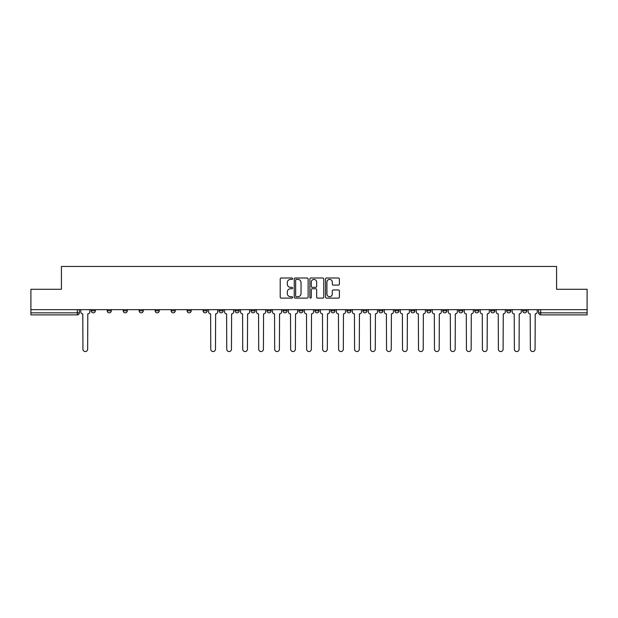 <?xml version="1.0" encoding="UTF-8"?>
<svg xmlns="http://www.w3.org/2000/svg" width="618" height="618" viewBox="0 0 618 618"><rect width="100%" height="100%" fill="white"/><g stroke="black" fill="none" stroke-linecap="round" stroke-linejoin="round"><path stroke-width="0.93" d="M292.615 278.703A0.703 0.703 0 0 0 291.905 278L281.229 278A1.004 1.004 0 0 0 280.217 279.004L280.217 297.103A1.004 1.004 0 0 0 281.229 298.108L291.905 298.108A0.703 0.703 0 0 0 292.615 297.405A0.703 0.703 0 0 0 291.905 296.702L290.522 296.702A3.214 3.214 0 0 1 287.308 293.48L287.308 291.974A3.214 3.214 0 0 1 290.522 288.76L291.905 288.76A0.703 0.703 0 0 0 292.615 288.05A0.703 0.703 0 0 0 291.905 287.347L290.522 287.347A3.214 3.214 0 0 1 287.308 284.133L287.308 282.627A3.214 3.214 0 0 1 290.522 279.406L291.905 279.406A0.703 0.703 0 0 0 292.615 278.703M522.673 310.792L522.673 309.664L522.673 310.792A2.047 2.047 0 0 0 524.721 312.839A2.047 2.047 0 0 1 522.673 310.792L526.768 310.792A2.047 2.047 0 0 1 524.721 312.839M490.715 309.664L490.715 310.792L494.809 310.792A2.047 2.047 0 0 1 492.762 312.839A2.047 2.047 0 0 1 490.715 310.792L490.715 309.664M474.732 310.792L474.732 309.664L474.732 310.792A2.047 2.047 0 0 0 476.779 312.839A2.047 2.047 0 0 1 474.732 310.792L478.834 310.792A2.047 2.047 0 0 1 476.779 312.839M458.757 310.792L458.757 309.664L458.757 310.792A2.047 2.047 0 0 0 460.804 312.839A2.047 2.047 0 0 1 458.757 310.792L462.851 310.792A2.047 2.047 0 0 1 460.804 312.839A2.047 2.047 0 0 0 462.851 310.792A2.047 2.047 0 0 1 460.804 312.839M410.815 310.792L410.815 309.664L410.815 310.792A2.047 2.047 0 0 0 412.863 312.839A2.047 2.047 0 0 1 410.815 310.792L414.91 310.792A2.047 2.047 0 0 1 412.863 312.839M394.84 309.664L394.84 310.792L398.934 310.792A2.047 2.047 0 0 1 396.887 312.839A2.047 2.047 0 0 1 394.84 310.792L394.84 309.664M378.857 309.664L378.857 310.792L382.951 310.792A2.047 2.047 0 0 1 380.904 312.839A2.047 2.047 0 0 1 378.857 310.792L378.857 309.664M362.882 309.664L362.882 310.792L366.976 310.792A2.047 2.047 0 0 1 364.929 312.839A2.047 2.047 0 0 1 362.882 310.792L362.882 309.664M346.899 310.792L346.899 309.664L346.899 310.792A2.047 2.047 0 0 0 348.946 312.839A2.047 2.047 0 0 1 346.899 310.792L350.993 310.792A2.047 2.047 0 0 1 348.946 312.839M314.941 309.664L314.941 310.792L319.035 310.792A2.047 2.047 0 0 1 316.988 312.839A2.047 2.047 0 0 1 314.941 310.792L314.941 309.664M298.965 310.792L298.965 309.664L298.965 310.792A2.047 2.047 0 0 0 301.012 312.839A2.047 2.047 0 0 1 298.965 310.792L303.059 310.792A2.047 2.047 0 0 1 301.012 312.839A2.047 2.047 0 0 0 303.059 310.792A2.047 2.047 0 0 1 301.012 312.839M203.09 309.664L203.09 310.792L207.184 310.792A2.047 2.047 0 0 1 205.137 312.839A2.047 2.047 0 0 1 203.09 310.792L203.09 309.664M187.107 309.664L187.107 310.792L191.201 310.792A2.047 2.047 0 0 1 189.154 312.839A2.047 2.047 0 0 1 187.107 310.792L187.107 309.664M171.124 309.664L171.124 310.792L175.226 310.792A2.047 2.047 0 0 1 173.179 312.839A2.047 2.047 0 0 1 171.124 310.792L171.124 309.664M139.166 309.664L139.166 310.792L143.268 310.792A2.047 2.047 0 0 1 141.221 312.839A2.047 2.047 0 0 1 139.166 310.792L139.166 309.664M123.191 309.664L123.191 310.792L127.285 310.792A2.047 2.047 0 0 1 125.238 312.839A2.047 2.047 0 0 1 123.191 310.792L123.191 309.664M338.386 285.083A1.004 1.004 0 0 0 339.39 284.079L339.39 279.004A1.004 1.004 0 0 0 338.386 278L326.52 278A1.004 1.004 0 0 0 325.516 279.004L325.516 297.103A1.004 1.004 0 0 0 326.52 298.108L338.386 298.108A1.004 1.004 0 0 0 339.39 297.103L339.39 290.97A1.004 1.004 0 0 0 338.386 289.966L333.303 289.966A1.004 1.004 0 0 0 332.299 290.97L332.299 294.014A2.688 2.688 0 0 1 329.61 296.702A2.688 2.688 0 0 1 326.922 294.014L326.922 282.094A2.688 2.688 0 0 1 329.61 279.406A2.688 2.688 0 0 1 332.299 282.094L332.299 284.079A1.004 1.004 0 0 0 333.303 285.083L338.386 285.083M30.9 309.664L30.9 289.286L61.421 289.286L61.421 266.443L556.579 266.443L556.579 289.286L587.1 289.286L587.1 309.664L30.9 309.664L30.9 312.839L79.351 312.839L79.351 309.664M308.119 279.004A1.004 1.004 0 0 0 307.115 278L295.249 278A1.004 1.004 0 0 0 294.245 279.004L294.245 297.103A1.004 1.004 0 0 0 295.249 298.108L307.115 298.108A1.004 1.004 0 0 0 308.119 297.103L308.119 279.004M310.885 278L322.75 278A1.004 1.004 0 0 1 323.755 279.004L323.755 297.103A1.004 1.004 0 0 1 322.75 298.108L317.675 298.108A1.004 1.004 0 0 1 316.663 297.103L316.663 289.765A1.004 1.004 0 0 0 315.659 288.76L312.291 288.76A1.004 1.004 0 0 0 311.287 289.765L311.287 297.405A0.703 0.703 0 0 1 310.584 298.108A0.703 0.703 0 0 1 309.881 297.405L309.881 279.004A1.004 1.004 0 0 1 310.885 278M538.649 309.664L538.649 312.839L587.1 312.839L587.1 314.886L540.696 314.886A2.047 2.047 0 0 1 538.649 312.839M587.1 309.664L587.1 312.839M77.304 309.664L77.304 314.886A2.047 2.047 0 0 0 79.351 312.839A2.047 2.047 0 0 1 77.304 314.886L30.9 314.886L30.9 312.839M526.768 309.664L526.768 310.792M510.792 309.664L510.792 310.792A2.047 2.047 0 0 1 508.738 312.839A2.047 2.047 0 0 1 506.69 310.792L510.792 310.792A2.047 2.047 0 0 1 508.738 312.839A2.047 2.047 0 0 0 510.792 310.792L510.792 309.664M506.69 309.664L506.69 310.792M494.809 309.664L494.809 310.792A2.047 2.047 0 0 1 492.762 312.839A2.047 2.047 0 0 0 494.809 310.792L494.809 309.664M478.834 309.664L478.834 310.792L478.834 309.664M462.851 309.664L462.851 310.792M446.876 309.664L446.876 310.792A2.047 2.047 0 0 1 444.821 312.839A2.047 2.047 0 0 1 442.774 310.792L446.876 310.792A2.047 2.047 0 0 1 444.821 312.839A2.047 2.047 0 0 0 446.876 310.792M442.774 309.664L442.774 310.792M430.893 309.664L430.893 310.792A2.047 2.047 0 0 1 428.846 312.839A2.047 2.047 0 0 1 426.799 310.792A2.047 2.047 0 0 0 428.846 312.839A2.047 2.047 0 0 0 430.893 310.792A2.047 2.047 0 0 1 428.846 312.839M426.799 309.664L426.799 310.792L430.893 310.792M414.91 309.664L414.91 310.792L414.91 309.664M398.934 309.664L398.934 310.792L398.934 309.664M382.951 309.664L382.951 310.792A2.047 2.047 0 0 1 380.904 312.839A2.047 2.047 0 0 0 382.951 310.792L382.951 309.664M366.976 309.664L366.976 310.792A2.047 2.047 0 0 1 364.929 312.839A2.047 2.047 0 0 0 366.976 310.792M350.993 309.664L350.993 310.792L350.993 309.664M335.018 309.664L335.018 310.792A2.047 2.047 0 0 1 332.971 312.839A2.047 2.047 0 0 1 330.924 310.792A2.047 2.047 0 0 0 332.971 312.839M330.924 309.664L330.924 310.792L335.018 310.792M319.035 309.664L319.035 310.792A2.047 2.047 0 0 1 316.988 312.839A2.047 2.047 0 0 0 319.035 310.792L319.035 309.664M303.059 309.664L303.059 310.792M287.076 309.664L287.076 310.792A2.047 2.047 0 0 1 285.029 312.839A2.047 2.047 0 0 1 282.982 310.792L287.076 310.792M282.982 309.664L282.982 310.792M271.101 309.664L271.101 310.792A2.047 2.047 0 0 1 269.054 312.839A2.047 2.047 0 0 1 267.007 310.792L271.101 310.792M267.007 309.664L267.007 310.792M255.118 309.664L255.118 310.792A2.047 2.047 0 0 1 253.071 312.839A2.047 2.047 0 0 1 251.024 310.792L255.118 310.792M251.024 309.664L251.024 310.792M239.143 309.664L239.143 310.792A2.047 2.047 0 0 1 237.096 312.839A2.047 2.047 0 0 1 235.049 310.792L239.143 310.792M235.049 309.664L235.049 310.792M223.16 309.664L223.16 310.792A2.047 2.047 0 0 1 221.113 312.839A2.047 2.047 0 0 1 219.066 310.792L223.16 310.792M219.066 309.664L219.066 310.792M207.184 309.664L207.184 310.792L207.184 309.664M191.201 309.664L191.201 310.792M175.226 309.664L175.226 310.792L175.226 309.664M159.243 309.664L159.243 310.792A2.047 2.047 0 0 1 157.196 312.839A2.047 2.047 0 0 1 155.149 310.792L159.243 310.792M155.149 309.664L155.149 310.792M143.268 309.664L143.268 310.792M127.285 309.664L127.285 310.792L127.285 309.664M111.31 309.664L111.31 310.792A2.047 2.047 0 0 1 109.262 312.839A2.047 2.047 0 0 1 107.208 310.792L111.31 310.792M107.208 309.664L107.208 310.792M91.232 309.664L91.232 310.792L95.326 310.792L95.326 309.664L95.326 310.792A2.047 2.047 0 0 1 93.279 312.839A2.047 2.047 0 0 1 91.232 310.792A2.047 2.047 0 0 0 93.279 312.839M296.354 279.406A0.703 0.703 0 0 0 295.651 280.108L295.651 295.999A0.703 0.703 0 0 0 296.354 296.702L297.814 296.702A3.214 3.214 0 0 0 301.036 293.48L301.036 282.627A3.214 3.214 0 0 0 297.814 279.406L296.354 279.406M316.663 282.148A2.688 2.688 0 0 0 313.975 279.46A2.688 2.688 0 0 0 311.287 282.148L311.287 286.343A1.004 1.004 0 0 0 312.291 287.347L315.659 287.347A1.004 1.004 0 0 0 316.663 286.343L316.663 282.148M80.734 309.664L80.734 311.82A2.047 2.047 0 0 0 82.781 313.867L82.936 349.201A2.356 2.356 0 0 0 85.292 351.557A2.356 2.356 0 0 0 87.648 349.201L87.802 313.867A2.047 2.047 0 0 0 89.849 311.82L89.849 309.664M208.567 309.664L208.567 311.82A2.047 2.047 0 0 0 210.614 313.867L210.769 349.201A2.356 2.356 0 0 0 213.125 351.557A2.356 2.356 0 0 0 215.481 349.201L215.636 313.867A2.047 2.047 0 0 0 217.683 311.82L217.683 309.664M224.543 309.664L224.543 311.82A2.047 2.047 0 0 0 226.597 313.867L226.744 349.201A2.356 2.356 0 0 0 229.1 351.557A2.356 2.356 0 0 0 231.456 349.201L231.611 313.867A2.047 2.047 0 0 0 233.666 311.82L233.666 309.664M240.526 309.664L240.526 311.82A2.047 2.047 0 0 0 242.573 313.867L242.727 349.201A2.356 2.356 0 0 0 245.083 351.557A2.356 2.356 0 0 0 247.439 349.201L247.594 313.867A2.047 2.047 0 0 0 249.641 311.82L249.641 309.664M256.501 309.664L256.501 311.82A2.047 2.047 0 0 0 258.556 313.867L258.71 349.201A2.356 2.356 0 0 0 261.059 351.557A2.356 2.356 0 0 0 263.415 349.201L263.569 313.867A2.047 2.047 0 0 0 265.624 311.82L265.624 309.664M272.484 309.664L272.484 311.82A2.047 2.047 0 0 0 274.531 313.867L274.686 349.201A2.356 2.356 0 0 0 277.042 351.557A2.356 2.356 0 0 0 279.398 349.201L279.552 313.867A2.047 2.047 0 0 0 281.599 311.82L281.599 309.664M288.459 309.664L288.459 311.82A2.047 2.047 0 0 0 290.514 313.867L290.669 349.201A2.356 2.356 0 0 0 293.017 351.557A2.356 2.356 0 0 0 295.373 349.201L295.528 313.867A2.047 2.047 0 0 0 297.582 311.82L297.582 309.664M304.442 309.664L304.442 311.82A2.047 2.047 0 0 0 306.489 313.867L306.644 349.201A2.356 2.356 0 0 0 309 351.557A2.356 2.356 0 0 0 311.356 349.201L311.511 313.867A2.047 2.047 0 0 0 313.558 311.82L313.558 309.664M320.418 309.664L320.418 311.82A2.047 2.047 0 0 0 322.472 313.867L322.627 349.201A2.356 2.356 0 0 0 324.983 351.557A2.356 2.356 0 0 0 327.331 349.201L327.486 313.867A2.047 2.047 0 0 0 329.541 311.82L329.541 309.664M336.401 309.664L336.401 311.82A2.047 2.047 0 0 0 338.448 313.867L338.602 349.201A2.356 2.356 0 0 0 340.958 351.557A2.356 2.356 0 0 0 343.314 349.201L343.469 313.867A2.047 2.047 0 0 0 345.516 311.82L345.516 309.664M352.376 309.664L352.376 311.82A2.047 2.047 0 0 0 354.431 313.867L354.585 349.201A2.356 2.356 0 0 0 356.941 351.557A2.356 2.356 0 0 0 359.29 349.201L359.444 313.867A2.047 2.047 0 0 0 361.499 311.82L361.499 309.664M368.359 309.664L368.359 311.82A2.047 2.047 0 0 0 370.406 313.867L370.561 349.201A2.356 2.356 0 0 0 372.917 351.557A2.356 2.356 0 0 0 375.273 349.201L375.427 313.867A2.047 2.047 0 0 0 377.474 311.82L377.474 309.664M384.334 309.664L384.334 311.82A2.047 2.047 0 0 0 386.389 313.867L386.544 349.201A2.356 2.356 0 0 0 388.9 351.557A2.356 2.356 0 0 0 391.256 349.201L391.403 313.867A2.047 2.047 0 0 0 393.457 311.82L393.457 309.664M400.317 309.664L400.317 311.82A2.047 2.047 0 0 0 402.364 313.867L402.519 349.201A2.356 2.356 0 0 0 404.875 351.557A2.356 2.356 0 0 0 407.231 349.201L407.386 313.867A2.047 2.047 0 0 0 409.433 311.82L409.433 309.664M416.3 309.664L416.3 311.82A2.047 2.047 0 0 0 418.347 313.867L418.502 349.201A2.356 2.356 0 0 0 420.858 351.557A2.356 2.356 0 0 0 423.214 349.201L423.361 313.867A2.047 2.047 0 0 0 425.416 311.82L425.416 309.664M432.276 309.664L432.276 311.82A2.047 2.047 0 0 0 434.323 313.867L434.477 349.201A2.356 2.356 0 0 0 436.833 351.557A2.356 2.356 0 0 0 439.189 349.201L439.344 313.867A2.047 2.047 0 0 0 441.391 311.82L441.391 309.664M448.259 309.664L448.259 311.82A2.047 2.047 0 0 0 450.306 313.867L450.46 349.201A2.356 2.356 0 0 0 452.816 351.557A2.356 2.356 0 0 0 455.172 349.201L455.319 313.867A2.047 2.047 0 0 0 457.374 311.82L457.374 309.664M464.234 309.664L464.234 311.82A2.047 2.047 0 0 0 466.281 313.867L466.435 349.201A2.356 2.356 0 0 0 468.792 351.557A2.356 2.356 0 0 0 471.148 349.201L471.302 313.867A2.047 2.047 0 0 0 473.349 311.82L473.349 309.664M480.217 309.664L480.217 311.82A2.047 2.047 0 0 0 482.264 313.867L482.419 349.201A2.356 2.356 0 0 0 484.775 351.557A2.356 2.356 0 0 0 487.131 349.201L487.278 313.867A2.047 2.047 0 0 0 489.332 311.82L489.332 309.664M496.192 309.664L496.192 311.82A2.047 2.047 0 0 0 498.239 313.867L498.394 349.201A2.356 2.356 0 0 0 500.75 351.557A2.356 2.356 0 0 0 503.106 349.201L503.261 313.867A2.047 2.047 0 0 0 505.308 311.82L505.308 309.664M512.175 309.664L512.175 311.82A2.047 2.047 0 0 0 514.222 313.867L514.377 349.201A2.356 2.356 0 0 0 516.733 351.557A2.356 2.356 0 0 0 519.089 349.201L519.236 313.867A2.047 2.047 0 0 0 521.291 311.82L521.291 309.664M528.151 309.664L528.151 311.82A2.047 2.047 0 0 0 530.198 313.867L530.352 349.201A2.356 2.356 0 0 0 532.708 351.557A2.356 2.356 0 0 0 535.064 349.201L535.219 313.867A2.047 2.047 0 0 0 537.266 311.82L537.266 309.664M540.696 309.664L540.696 314.886"/></g></svg>
